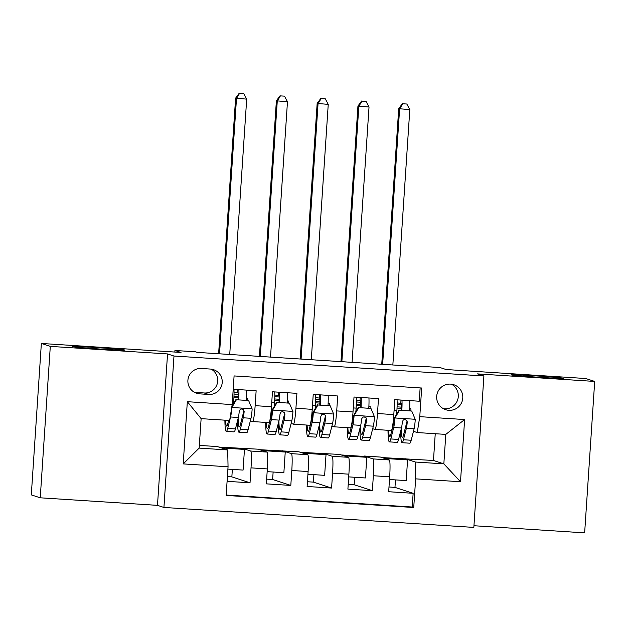 <?xml version="1.0" encoding="UTF-8"?>
<svg xmlns="http://www.w3.org/2000/svg" width="626" height="626" viewBox="0 0 626 626"><rect width="100%" height="100%" fill="white"/><g stroke="black" fill="none" stroke-linecap="round" stroke-linejoin="round"><path stroke-width="0.94" d="M511.113 374.88A26.253 0.595 -176.2 0 1 511.019 374.825A26.253 0.595 -176.2 0 1 536.091 375.89A26.253 0.595 -176.2 0 1 563.314 378.245A26.253 0.595 -176.2 0 1 563.416 378.3A26.253 0.595 -176.2 0 1 538.344 377.235A26.253 0.595 -176.2 0 1 511.113 374.88M72.741 346.655A26.253 0.595 -176.2 0 1 72.639 346.593A26.253 0.595 -176.2 0 1 97.719 347.665A26.253 0.595 -176.2 0 1 124.942 350.02A26.253 0.595 -176.2 0 1 125.044 350.075A26.253 0.595 -176.2 0 1 99.964 349.011A26.253 0.595 -176.2 0 1 72.741 346.655M450.595 384.114A13.13 13.076 108.1 0 0 445.657 409.694A13.13 13.076 108.1 0 0 462.567 399.678A13.13 13.076 108.1 0 0 450.595 384.114M443.49 408.762A13.13 13.076 108.1 0 0 451.495 384.207M473.952 525.73L584.645 532.859L594.7 381.43L585.756 378.519L446.088 369.52L440.008 367.54L419.616 366.226L419.584 366.695M163.926 507.451L473.843 527.405L483.898 375.983L173.981 356.03L163.926 507.451L157.486 505.354L167.541 353.933L50.299 346.381L40.244 497.803L157.486 505.354M40.244 497.803L31.3 494.884L41.355 343.463L181.024 352.454L174.944 350.474L174.842 352.062M50.299 346.381L41.355 343.463M420.14 387.909L419.256 401.227L394.795 399.654L393.801 414.592L377.486 413.536A16.409 1.455 93.7 0 1 375.005 429.452A16.409 1.455 93.7 0 1 374.966 429.444L372.689 428.7M377.486 413.536L378.48 398.598L354.011 397.025L353.017 411.963L336.71 410.914A16.409 1.455 93.7 0 1 334.221 426.822L331.913 426.071M336.71 410.914L337.704 395.976L313.235 394.403L312.241 409.341L295.926 408.285A16.409 1.455 93.7 0 1 293.445 424.201A16.409 1.455 93.7 0 1 293.414 424.193L291.137 423.45M295.926 408.285L296.92 393.347L272.451 391.774L271.465 406.712A16.409 1.455 93.7 0 1 268.977 422.62A16.409 1.455 93.7 0 1 268.945 422.613M227.089 481.331L250.024 482.803L231.855 476.879L227.402 476.589M218.904 447.074L258.115 449.186L266.989 452.082A16.409 1.455 93.7 0 1 267.333 468.921L266.34 483.859L290.808 485.432L272.631 479.508L266.653 479.117M259.688 449.703L298.892 451.815L307.765 454.711A16.409 1.455 -86.3 0 1 308.109 471.542L307.116 486.48L331.584 488.053L313.407 482.13L307.429 481.746M300.464 452.324L339.675 454.437L348.541 457.332A16.409 1.455 -86.3 0 1 348.885 474.172L347.899 489.109L372.36 490.682L354.191 484.759L348.212 484.368M232.348 469.398L231.855 476.879M273.132 472.027L272.631 479.508M313.908 474.649L313.407 482.13M354.684 477.278L354.191 484.759M395.468 479.899L394.967 487.38L388.989 486.997M174.944 350.474L195.335 351.789L197.12 352.368L421.408 366.813L419.616 366.226M199.725 393.856L208.701 394.435A12.716 12.661 108.1 0 0 213.482 369.653A12.716 12.661 108.1 0 0 210.383 369.058L201.408 368.479A12.716 12.661 108.1 0 0 196.627 393.261A12.716 12.661 108.1 0 0 199.725 393.856L195.257 392.4L204.225 392.971A12.716 12.661 108.1 0 0 211.181 369.137M417.252 432.558L419.772 416.658L421.674 388.01L234.085 375.929L232.183 404.576L229.664 420.476L201.126 418.645L199.162 448.106L227.707 449.945L228.052 466.785L226.15 495.432L413.731 507.506L415.641 478.859L415.296 462.027L443.842 463.858L445.798 434.397L417.252 432.558L413.473 431.322M419.772 416.658L464.625 419.545L460.493 481.746L415.641 478.859M228.052 466.785L183.199 463.897L187.331 401.689L232.183 404.576M341.24 454.953L364.113 456.424L364.136 456.018L373.01 458.905A16.409 1.455 93.7 0 1 373.354 475.744L372.36 490.682M364.136 456.018L380.451 457.066L389.325 459.961L373.01 458.905M323.36 453.388L332.234 456.284A16.409 1.455 93.7 0 1 332.578 473.123L331.584 488.053M282.584 450.767L291.458 453.654A16.409 1.455 93.7 0 1 291.794 470.494L290.808 485.432M233.201 389.247L256.144 390.726L255.15 405.664A16.409 1.455 93.7 0 1 252.661 421.572A16.409 1.455 93.7 0 1 252.63 421.564L250.353 420.821M241.8 448.138L250.674 451.033A16.409 1.455 93.7 0 1 251.018 467.865L250.024 482.803M226.174 495.041L412.229 507.021L413.144 493.311L394.967 487.38M389.325 459.961A16.409 1.455 -86.3 0 1 389.669 476.793L388.676 491.731L413.144 493.311M199.342 445.407L217.339 446.565L227.707 449.945M167.541 353.933L173.981 356.03M594.7 381.43L477.458 373.886L483.898 375.983M382.024 457.575L433.466 460.478L443.842 463.858L460.493 481.746M433.466 460.478L435.242 433.716M404.92 458.639L415.296 462.027M247.716 400.35L247.841 398.472L246.574 398.058M233.921 397.573L238.318 397.854M246.558 398.386L247.841 398.472M227.903 469.109L243.084 470.087L244.461 449.421L241.777 448.545M221.588 447.95L244.461 449.421M288.5 402.98L288.625 401.094L287.35 400.679M274.697 400.202L279.102 400.483M287.342 401.016L288.625 401.094M267.153 471.636L283.868 472.716L285.237 452.05L282.553 451.174M262.364 450.579L285.237 452.05M303.148 453.201L326.013 454.672L323.337 453.795M307.929 474.265L324.644 475.337L326.013 454.672M309.721 425.242A16.409 1.455 -86.3 0 0 309.753 425.25A16.409 1.455 -86.3 0 0 312.241 409.341M334.221 426.822A16.409 1.455 93.7 0 1 334.19 426.815L350.537 427.871A16.409 1.455 -86.3 0 0 350.537 427.871A16.409 1.455 -86.3 0 0 353.017 411.963M329.276 405.601L329.401 403.723L328.134 403.308M315.473 402.823L319.878 403.105M328.118 403.637L329.401 403.723M343.924 455.83L366.797 457.301L364.113 456.424M348.705 476.887L365.42 477.967L366.797 457.301M370.052 408.23L370.177 406.344L368.91 405.93M356.257 405.452L360.654 405.734M368.894 406.266L370.177 406.344M384.708 458.451L407.573 459.922L404.889 459.046M389.489 479.516L406.204 480.588L407.573 459.922M412.229 507.021L413.731 507.506M391.281 430.492A16.409 1.455 -86.3 0 0 391.313 430.5A16.409 1.455 -86.3 0 0 393.801 414.592M410.836 410.859L410.961 408.974L409.694 408.559M397.033 408.074L401.438 408.363M409.678 408.888L410.961 408.974M201.126 418.645L187.331 401.689M199.162 448.106L183.199 463.897M464.625 419.545L445.798 434.397M194.459 392.322A12.716 12.661 108.1 0 0 195.257 392.4M238.24 399.74A7.59 0.673 -86.3 0 0 238.029 392.815L234.046 392.408M237.528 420.727A31.386 2.786 -86.3 0 0 238.944 432.198L246.691 432.699A31.386 2.786 93.7 0 0 248.084 429.749L251.003 418.293A10.869 0.962 93.7 0 0 252.153 408.981L248.616 400.53L236.385 399.748L231.761 407.667A10.869 0.962 93.7 0 1 230.611 416.986L227.692 428.434A31.386 2.786 93.7 0 1 226.307 431.384A31.386 2.786 93.7 0 1 224.89 420.171M228.615 420.414L227.801 423.614A26.049 2.316 93.7 0 1 226.643 426.063A26.049 2.316 93.7 0 1 225.563 420.218M246.456 400.272A12.927 1.15 -86.3 0 0 246.589 390.108M248.616 400.53L236.385 399.748M231.878 406.517L235.916 399.591M232.481 400.147L233.772 400.233A12.927 1.15 -86.3 0 0 233.952 389.294M238.842 389.615A12.927 1.15 93.7 0 1 238.709 399.771M238.944 432.198A31.386 2.786 -86.3 0 0 240.329 429.248L243.248 417.8A10.869 0.962 -86.3 0 0 244.156 411.54L243.193 409.396L241.652 408.935L240.141 409.529L239.265 411.219A10.869 0.962 93.7 0 1 238.357 417.479L235.439 428.935A31.386 2.786 93.7 0 1 234.054 431.885L226.307 431.384M233.772 400.233A26.049 2.316 -86.3 0 0 233.568 403.621M244.156 411.54L243.639 411.368A5.54 0.493 93.7 0 1 243.357 412.972L240.439 424.428A26.049 2.316 93.7 0 1 239.288 426.877A26.049 2.316 93.7 0 1 238.13 418.379M238.35 396.626L233.968 396.344M229.726 354.472L246.691 99.127L235.595 98.18L218.623 353.753M219.53 353.815L236.495 98.47L239.633 93.258L243.717 93.524L239.633 93.258M239.281 93.141L235.595 98.18M246.691 99.127L243.717 93.524M279.016 402.369A7.59 0.673 -86.3 0 0 278.805 395.436L274.822 395.037M278.312 423.348A31.386 2.786 -86.3 0 0 279.72 434.827L287.475 435.32A31.386 2.786 93.7 0 0 288.86 432.378L291.779 420.922A10.869 0.962 93.7 0 0 292.929 411.603L289.4 403.16L277.161 402.369L272.537 410.296A10.869 0.962 93.7 0 1 271.387 419.608L268.468 431.064A31.386 2.786 93.7 0 1 267.083 434.014A31.386 2.786 93.7 0 1 265.667 422.409M272.537 410.296L272.075 410.14A5.54 0.493 93.7 0 1 271.496 414.788L268.577 426.243A26.049 2.316 93.7 0 1 267.427 428.685A26.049 2.316 93.7 0 1 266.332 422.448M287.24 402.901A12.927 1.15 -86.3 0 0 287.373 392.737M289.4 403.16L277.161 402.369M272.075 410.14L276.7 402.221M271.731 402.675L274.548 402.862A12.927 1.15 -86.3 0 0 274.728 391.923M279.619 392.236A12.927 1.15 93.7 0 1 279.493 402.401M279.72 434.827A31.386 2.786 -86.3 0 0 281.113 431.877L284.032 420.422A10.869 0.962 -86.3 0 0 284.932 414.162L284.533 412.604L282.436 411.564L280.925 412.158L280.041 413.849A10.869 0.962 93.7 0 1 279.133 420.109L276.215 431.564A31.386 2.786 93.7 0 1 274.83 434.507L267.083 434.014M274.548 402.862A26.049 2.316 -86.3 0 0 274.344 406.251M284.932 414.162L284.423 413.997A5.54 0.493 93.7 0 1 284.134 415.601L281.215 427.057A26.049 2.316 93.7 0 1 280.065 429.499A26.049 2.316 93.7 0 1 278.906 421.008M279.126 399.247L274.751 398.965M270.51 357.094L287.467 101.756L276.379 100.809L259.399 356.382M260.314 356.437L277.271 101.099L280.417 95.888L284.494 96.146L280.417 95.888M280.057 95.77L276.379 100.809M287.467 101.756L284.494 96.146M319.792 404.991A7.59 0.673 -86.3 0 0 319.581 398.066L315.606 397.666M319.088 425.977A31.386 2.786 -86.3 0 0 320.504 437.449L328.251 437.95A31.386 2.786 93.7 0 0 329.636 435L332.555 423.544A10.869 0.962 93.7 0 0 333.713 414.232L330.176 405.781L317.938 404.999L313.321 412.917A10.869 0.962 93.7 0 1 312.171 422.237L309.252 433.693A31.386 2.786 93.7 0 1 307.859 436.635A31.386 2.786 93.7 0 1 306.45 425.038M313.321 412.917L312.851 412.769A5.54 0.493 93.7 0 1 312.272 417.409L309.354 428.865A26.049 2.316 93.7 0 1 308.203 431.314A26.049 2.316 93.7 0 1 307.108 425.077M328.016 405.523A12.927 1.15 -86.3 0 0 328.149 395.358M330.176 405.781L317.938 404.999M312.851 412.769L317.476 404.842M312.507 405.304L315.324 405.484A12.927 1.15 -86.3 0 0 315.504 394.544M320.402 394.865A12.927 1.15 93.7 0 1 320.269 405.022M320.504 437.449A31.386 2.786 -86.3 0 0 321.889 434.507L324.808 423.051A10.869 0.962 -86.3 0 0 325.716 416.791L325.309 415.234L323.212 414.185L321.701 414.78L320.817 416.47A10.869 0.962 93.7 0 1 319.917 422.73L316.999 434.186A31.386 2.786 93.7 0 1 315.606 437.136L307.859 436.635M315.324 405.484A26.049 2.316 -86.3 0 0 315.128 408.872M325.716 416.791L325.199 416.619A5.54 0.493 93.7 0 1 324.917 418.223L321.999 429.679A26.049 2.316 93.7 0 1 320.848 432.128A26.049 2.316 93.7 0 1 319.683 423.638M319.909 401.876L315.527 401.595M311.286 359.723L328.243 104.378L317.155 103.431L300.183 359.003M301.09 359.066L318.047 103.72L321.193 98.509L325.27 98.775L321.193 98.509M320.833 98.399L317.155 103.431M328.243 104.378L325.27 98.775M360.576 407.62A7.59 0.673 -86.3 0 0 360.365 400.687L356.382 400.288M359.872 428.599A31.386 2.786 -86.3 0 0 361.28 440.078L369.027 440.571A31.386 2.786 93.7 0 0 370.42 437.629L373.339 426.173A10.869 0.962 93.7 0 0 374.489 416.861L370.952 408.41L358.721 407.62L354.097 415.547A10.869 0.962 93.7 0 1 352.947 424.858L350.028 436.314A31.386 2.786 93.7 0 1 348.643 439.264A31.386 2.786 93.7 0 1 347.227 427.66M354.097 415.547L353.635 415.39A5.54 0.493 93.7 0 1 353.056 420.038L350.137 431.494A26.049 2.316 93.7 0 1 348.979 433.935A26.049 2.316 93.7 0 1 347.884 427.707M368.792 408.152A12.927 1.15 -86.3 0 0 368.925 397.987M370.952 408.41L358.721 407.62M353.635 415.39L358.252 407.471M353.291 407.925L356.108 408.113A12.927 1.15 -86.3 0 0 356.288 397.174M361.179 397.487A12.927 1.15 93.7 0 1 361.045 407.651M361.28 440.078A31.386 2.786 -86.3 0 0 362.673 437.128L365.592 425.672A10.869 0.962 -86.3 0 0 366.492 419.412L366.093 417.855L363.988 416.814L362.477 417.409L361.601 419.099A10.869 0.962 93.7 0 1 360.693 425.359L357.775 436.815A31.386 2.786 93.7 0 1 356.39 439.757L348.643 439.264M356.108 408.113A26.049 2.316 -86.3 0 0 355.904 411.501M366.492 419.412L365.975 419.248A5.54 0.493 93.7 0 1 365.694 420.852L362.775 432.308A26.049 2.316 93.7 0 1 361.625 434.749A26.049 2.316 93.7 0 1 360.466 426.259M360.686 404.498L356.304 404.216M352.062 362.344L369.027 107.007L357.939 106.06L340.959 361.632M341.866 361.687L358.831 106.35L361.977 101.138L366.053 101.404L361.977 101.138M361.617 101.021L357.939 106.06M369.027 107.007L366.053 101.404M401.352 410.249A7.59 0.673 -86.3 0 0 401.141 403.316L397.158 402.917M400.648 431.228A31.386 2.786 -86.3 0 0 402.064 442.699L409.811 443.2A31.386 2.786 93.7 0 0 411.196 440.25L414.115 428.794A10.869 0.962 93.7 0 0 415.265 419.483L411.736 411.039L399.498 410.249L394.881 418.168A10.869 0.962 93.7 0 1 393.723 427.488L390.804 438.943A31.386 2.786 93.7 0 1 389.419 441.886A31.386 2.786 93.7 0 1 388.003 430.289M394.881 418.168L394.411 418.019A5.54 0.493 93.7 0 1 393.832 422.667L390.914 434.115A26.049 2.316 93.7 0 1 389.763 436.565A26.049 2.316 93.7 0 1 388.668 430.328M409.576 410.773A12.927 1.15 -86.3 0 0 409.709 400.609M411.736 411.039L399.498 410.249M394.411 418.019L399.036 410.093M394.067 410.554L396.884 410.734A12.927 1.15 -86.3 0 0 397.064 399.795M401.962 400.116A12.927 1.15 93.7 0 1 401.829 410.273M402.064 442.699A31.386 2.786 -86.3 0 0 403.449 439.757L406.368 428.301A10.869 0.962 -86.3 0 0 407.268 422.041L406.869 420.484L404.772 419.436L403.261 420.03L402.377 421.721A10.869 0.962 93.7 0 1 401.477 427.981L398.559 439.436A31.386 2.786 93.7 0 1 397.166 442.386L389.419 441.886M396.884 410.734A26.049 2.316 -86.3 0 0 396.688 414.122M407.268 422.041L406.759 421.869A5.54 0.493 93.7 0 1 406.477 423.481L403.559 434.929A26.049 2.316 93.7 0 1 402.401 437.378A26.049 2.316 93.7 0 1 401.243 428.888M401.462 407.127L397.087 406.845M392.846 364.974L409.803 109.628L398.715 108.681L381.743 364.254M382.65 364.316L399.607 108.971L402.753 103.759L406.83 104.026L402.753 103.759M402.393 103.65L398.715 108.681M409.803 109.628L406.83 104.026M348.541 457.332L332.234 456.284M307.765 454.711L291.458 453.654M266.989 452.082L250.674 451.033M267.333 468.921L251.018 467.865M389.669 476.793L373.354 475.744M348.885 474.172L332.578 473.123M308.109 471.542L291.794 470.494M271.465 406.712L255.15 405.664M204.225 392.971L208.701 394.435M252.067 408.77L231.878 407.471M235.439 428.935L227.692 428.434M248.084 429.749L240.329 429.248M238.357 417.479L230.611 416.986M251.003 418.293L243.248 417.8M238.318 394.357L234.03 394.083M237.669 392.698L237.872 389.552M292.843 411.392L272.654 410.093M276.215 431.564L268.468 431.064M288.86 432.378L281.113 431.877M279.133 420.109L271.387 419.608M291.779 420.922L284.032 420.422M279.094 396.986L274.806 396.704M278.445 395.319L278.656 392.173M333.619 414.021L313.438 412.722M316.999 434.186L309.252 433.693M329.636 435L321.889 434.507M319.917 422.73L312.171 422.237M332.555 423.544L324.808 423.051M319.878 399.607L315.59 399.333M319.221 397.948L319.432 394.803M374.403 416.65L354.214 415.343M357.775 436.815L350.028 436.314M370.42 437.629L362.673 437.128M360.693 425.359L352.947 424.858M373.339 426.173L365.592 425.672M360.654 402.236L356.366 401.955M360.005 400.57L360.216 397.424M415.179 419.271L394.99 417.972M398.559 439.436L390.804 438.943M411.196 440.25L403.449 439.757M401.477 427.981L393.723 427.488M414.115 428.794L406.368 428.301M401.43 404.858L397.15 404.584M400.781 403.199L400.992 400.053M268.977 422.62L252.661 421.572M309.753 425.25L293.445 424.201M391.313 430.5L375.005 429.452"/></g></svg>
